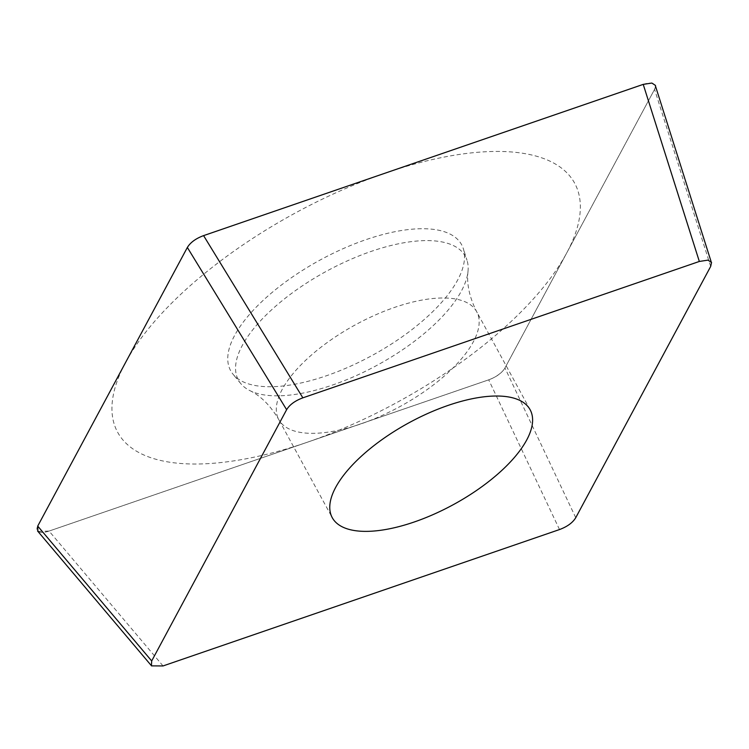 <?xml version="1.0" encoding="UTF-8"?>
<svg xmlns="http://www.w3.org/2000/svg" width="749" height="749" viewBox="0 0 749 749"><rect width="100%" height="100%" fill="white"/><g stroke="black" fill="none" stroke-linecap="round" stroke-linejoin="round"><path stroke-width="0.56" stroke-dasharray="3.75 2.81" d="M163.039 665.945L49.069 531.069L37.899 531.369M49.069 531.069L488.704 379.827C496.503 376.934 501.914 372.983 504.948 367.984L654.57 89.365L655.572 86.36M306.416 381.709A131.552 54.34 151.4 0 0 463.359 248.771A131.552 54.34 151.4 0 0 385.875 233.744A131.552 54.34 151.4 0 0 264.144 299.46A131.552 54.34 151.4 0 0 233.098 374.313A131.552 54.34 151.4 0 0 306.416 381.709M249.745 390.557C260.633 395.762 270.314 405.443 278.787 419.609A112.696 46.56 -28.6 0 0 343.697 429.037A112.696 46.56 151.4 0 0 445 375.436A112.696 46.56 151.4 0 0 476.682 311.715C469.454 297.344 466.561 283.965 467.994 271.569A129.24 53.385 151.4 0 1 312.839 390.894A129.24 53.385 -28.6 0 1 249.745 390.557A129.24 53.385 -28.6 0 1 240.803 383.628A129.24 53.385 -28.6 0 1 271.307 310.086A129.24 53.385 -28.6 0 1 390.894 245.532A129.24 53.385 151.4 0 1 467.011 260.296L463.359 248.771M467.994 271.569A129.24 53.385 151.4 0 0 467.011 260.296M424.739 161.381A260.231 107.5 -28.6 0 1 566.768 252.872A260.231 107.5 -28.6 0 1 267.562 454.072A260.231 107.5 -28.6 0 1 125.523 362.582A260.231 107.5 -28.6 0 1 424.739 161.381M643.222 84.384A16.394 6.769 -28.6 0 1 654.523 89.449L504.976 367.928A16.394 6.769 -28.6 0 1 488.62 379.865L49.2 531.032A16.394 6.769 -28.6 0 1 37.722 526.088M187.353 247.47A16.394 6.769 -28.6 0 1 203.588 235.626M710.679 266.438L654.57 89.365M575.747 517.699L504.948 367.984M559.512 529.552L488.704 379.827M530.133 409.75L476.682 311.715A112.696 46.56 151.4 0 0 411.772 302.287A112.696 46.56 -28.6 0 0 310.47 355.897A112.696 46.56 -28.6 0 0 278.787 419.609L332.238 517.643M151.495 665.805L150.867 665.065M711.391 262.515L711.138 261.729M240.803 383.628L233.098 374.313"/><path stroke-width="1.12" d="M37.899 531.369L37.722 526.088A16.394 6.769 -28.6 0 1 37.768 526.004L187.316 247.526A16.394 6.769 -28.6 0 1 187.353 247.47C190.377 242.47 195.789 238.519 203.588 235.617A16.394 6.769 -28.6 0 1 203.681 235.589L643.091 84.422A16.394 6.769 -28.6 0 1 643.222 84.384L651.836 83.055L655.441 85.395L655.572 86.36M643.222 84.384L203.588 235.617L302.858 397.841C295.069 400.743 289.657 404.694 286.624 409.694L187.353 247.47L37.722 526.088L151.691 660.955L151.41 665.87L163.039 665.945L559.512 529.552C567.302 526.65 572.713 522.699 575.747 517.699L710.679 266.438L711.55 262.468L707.945 260.128L699.332 261.457L643.222 84.384M151.691 660.955L286.624 409.694M302.858 397.841L699.332 261.457M397.148 527.071A112.696 46.56 151.4 0 0 498.45 473.471A112.696 46.56 151.4 0 0 530.133 409.75A112.696 46.56 151.4 0 0 465.223 400.322A112.696 46.56 151.4 0 0 363.92 453.922A112.696 46.56 151.4 0 0 332.238 517.643A112.696 46.56 151.4 0 0 397.148 527.071M150.867 665.065L37.525 530.929M711.138 261.729L655.281 85.442"/></g></svg>
